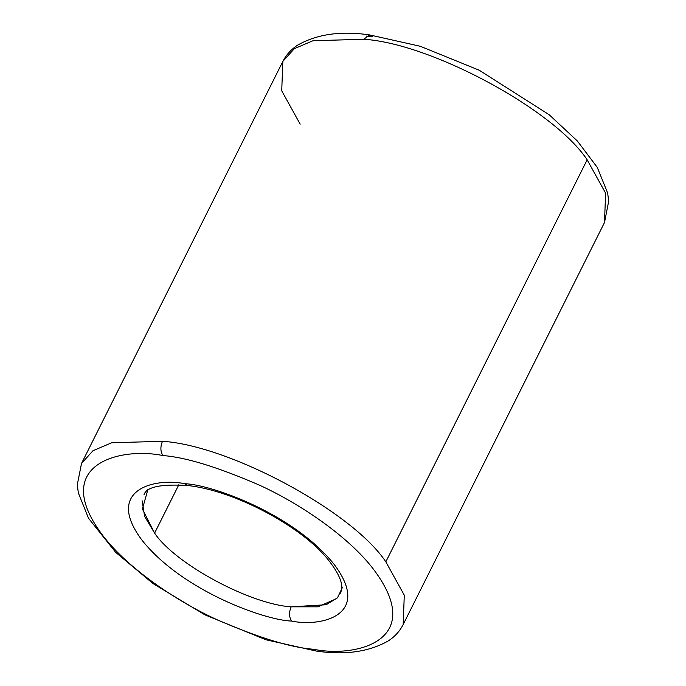 <?xml version="1.0" encoding="UTF-8"?>
<svg xmlns="http://www.w3.org/2000/svg" width="686" height="686" viewBox="0 0 686 686"><rect width="100%" height="100%" fill="white"/><g stroke="black" fill="none" stroke-linecap="round" stroke-linejoin="round"><path stroke-width="1.03" d="M385.832 561.834C352.733 511.807 229.904 445.514 162.488 441.295C160.25 446.723 160.37 451.474 162.856 455.547C185.366 457.168 217.445 466.986 259.085 484.993C299.696 503.455 348.411 536.375 373.433 569.191C427.318 640.647 356.034 658.054 313.442 649.248L316.366 651.074L313.442 649.248C356.034 658.054 427.318 640.647 373.433 569.191C348.411 536.375 299.696 503.455 259.085 484.993C217.445 466.986 185.366 457.168 162.856 455.547C120.256 446.74 48.972 464.148 102.857 535.603C127.879 568.411 176.602 601.33 217.205 619.801C258.854 637.8 290.924 647.618 313.442 649.248C290.924 647.618 258.854 637.8 217.205 619.801C176.602 601.33 127.879 568.411 102.857 535.603C48.972 464.148 120.256 446.74 162.856 455.547C160.37 451.474 160.25 446.723 162.488 441.295C229.904 445.514 352.733 511.807 385.832 561.834L587.156 159.795L605.609 193.16L604.495 222.521L605.609 193.16L587.156 159.795C554.056 109.769 431.237 43.484 363.812 39.256C431.237 43.484 554.056 109.769 587.156 159.795L385.832 561.834L404.286 595.199L403.171 624.56L404.286 595.199L385.832 561.834M291.533 621.07C321.743 627.313 372.284 614.973 334.082 564.304C293.256 513.308 210.671 484.445 184.757 483.716L187.69 485.542L184.757 483.716C210.671 484.445 293.256 513.308 334.082 564.304C372.284 614.973 321.743 627.313 291.533 621.07C265.619 620.35 183.042 591.478 142.216 540.482C104.006 489.813 154.547 477.473 184.757 483.716C154.547 477.473 104.006 489.813 142.216 540.482C183.042 591.478 265.619 620.35 291.533 621.07C289.046 616.997 288.926 612.246 291.164 606.827C288.926 612.246 289.046 616.997 291.533 621.07M342.528 587.225L337.495 597.806L326.167 604.752L291.164 606.827L317.901 606.818L336.783 598.535M300.176 124.166L281.723 90.801L282.838 61.44L81.505 463.479L92.987 450.719L111.638 442.779L162.488 441.295L111.638 442.779L92.987 450.719L81.505 463.479L77.295 484.719L78.333 492.84L88.477 518.187L115.677 552.333L152.969 583.529L204.942 614.853L265.928 639.781L316.366 651.074C345.152 655.293 369.197 651.863 388.499 640.775C394.939 636.514 399.835 631.111 403.171 624.56L604.495 222.521L608.705 201.161L607.642 192.998L597.283 167.401L577.363 140.999L549.177 114.734L479.214 70.221L420.312 46.288L369.643 34.926L363.812 39.256L312.962 40.74L294.311 48.689L282.838 61.44L294.311 48.689L312.962 40.74L363.812 39.256L369.643 34.926L372.567 36.752L366.247 36.066M178.832 484.745L154.607 533.125C174.844 563.712 249.944 604.246 291.164 606.827C249.944 604.246 174.844 563.712 154.607 533.125L178.832 484.745M147.902 489.504L142.414 508.986L154.607 533.125L144.626 516.429L142.148 500.814M144 494.778C146.367 486.923 160.927 483.844 187.69 485.542C233.78 490.293 301.703 526.248 328.071 559.639C340.728 575.357 341.971 584.198 341.851 587.696L340.676 593.261M369.643 34.926C340.856 30.707 316.812 34.137 297.501 45.225C291.061 49.486 286.173 54.889 282.838 61.44"/></g></svg>
